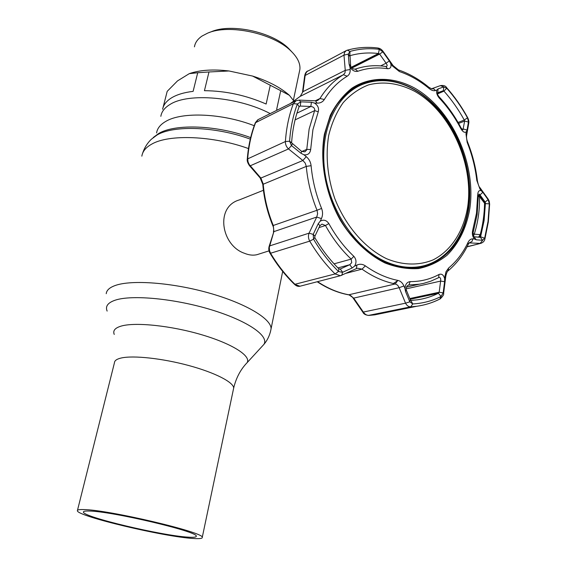 <?xml version="1.0" encoding="UTF-8"?>
<svg xmlns="http://www.w3.org/2000/svg" width="567" height="567" viewBox="0 0 567 567"><rect width="100%" height="100%" fill="white"/><g stroke="black" fill="none" stroke-linecap="round" stroke-linejoin="round"><path stroke-width="0.85" d="M193.198 538.473C199.577 538.912 202.603 538.53 202.263 537.332C204.411 532.356 107.943 509.627 83.611 509.57C79.224 509.442 77.147 509.846 77.367 510.782C77.41 516.275 164.508 536.906 193.198 538.473M89.175 511.037C85.128 510.91 83.207 511.278 83.413 512.129C83.349 517.069 162.431 535.794 188.201 537.155C193.879 537.537 196.565 537.19 196.267 536.12C198.11 531.612 111.38 511.165 89.175 511.037M170.086 104.413C188.308 92.556 238.452 96.822 270.204 113.598C238.452 96.822 188.308 92.556 170.086 104.413C164.643 107.68 161.56 111.656 160.844 116.341C161.56 111.656 164.643 107.68 170.086 104.413M263.407 190.278L239.274 199.938C214.85 206.92 221.307 245.391 244.306 253.229C248.892 255.136 253.123 255.618 257 254.675L258.758 254.115M299.291 72.207L299.908 69.273C300.418 63.327 297.363 57.175 290.758 50.824C273.202 33.24 228.579 23.75 207.628 33.155L202.178 35.969C197.699 38.981 195.119 42.61 194.438 46.855M291.828 51.859L288.419 48.238C272.04 31.844 230.691 23.056 211.137 31.809L208.904 32.666M162.609 109.254C163.487 104.739 166.549 100.883 171.787 97.701C177.11 94.547 184.225 92.435 193.12 91.358L197.72 72.732L189.279 73.653L177.521 80.897L167.194 91.344L163.02 107.645M293.671 100.784L289.383 95.299L280.708 90.677L276.661 109.41L277.561 109.934M280.708 90.677L252.598 76.07L229.018 70.974L208.982 71.966L204.439 90.692C225.567 90.855 246.128 95.299 266.136 104.03L270.275 85.22M208.982 71.966L197.72 72.732M289.383 95.299C280.389 87.403 268.127 80.996 252.598 76.07M229.018 70.974C213.079 69.089 199.832 69.982 189.279 73.653M393.342 283.528L398.027 280.431M472.857 238.863L474.459 238.983C472.495 236.666 471.914 233.774 472.694 230.301L476.493 213.199L477.676 194.991C477.889 191.448 479.072 190.016 481.22 190.703L479.895 188.854L476.804 180.412C475.295 167.421 472.084 154.734 467.173 142.352L465.968 133.855L466.315 131.856C464.628 132.976 462.828 131.934 460.907 128.737C454.932 117.284 447.746 107.092 439.34 98.141C436.966 95.263 436.143 92.556 436.866 90.025L435.435 90.529C433.613 91.096 431.53 90.436 429.184 88.544C419.807 80.755 409.884 75.092 399.409 71.555L392.385 65.928L390.783 63.653C391.513 67.09 390.429 68.77 387.537 68.706C377.225 67.126 367.303 67.983 357.777 71.286C354.758 71.881 352.157 70.471 349.974 67.055L350.172 69.514C350.356 72.583 349.35 74.823 347.153 76.24C338.116 81.669 330.504 89.423 324.331 99.501C322.715 101.989 320.298 103.201 317.073 103.144L314.465 103.038C317.917 105.334 319.178 108.254 318.25 111.784L312.913 129.723L310.666 149.511C310.092 153.466 307.86 155.223 303.962 154.791L306.251 156.662C309.079 159.058 310.695 162.063 311.099 165.692C312.431 180.263 315.925 194.516 321.588 208.443C322.928 211.959 322.878 215.34 321.432 218.593L320.227 221.18C323.573 219.316 326.45 220.124 328.846 223.589C335.841 236.262 344.176 247.169 353.843 256.327C356.402 259.36 356.657 262.613 354.609 266.086L356.948 265.03C359.889 263.79 362.703 264.073 365.375 265.88C375.956 273.351 386.765 278.184 397.8 280.382C400.55 281.026 402.584 282.883 403.924 285.959L404.966 288.461C405.292 284.336 406.993 282.061 410.083 281.622C420.551 281.657 430.197 279.276 439.014 274.478C441.679 273.507 443.536 274.846 444.585 278.51L445.967 271.799L448.66 267.978C456.662 261.288 463.104 252.797 467.981 242.513C469.242 239.99 470.865 238.778 472.857 238.863L471.964 241.577L469.384 242.733M479.292 237.247L480.795 236.85L484.643 238.239L488.031 221.463L489.349 203.851L488.208 199.832L482.815 192.284L480.022 194.928L479.016 194.02L478.321 195.991L477.116 214.659L473.225 232.194C472.758 234.554 473.069 236.092 474.147 236.808L480.469 237.346L482.503 240.302L484.643 238.239L484.828 239.295M480.469 237.346L484.112 220.57L485.409 203.468L485.309 202.263L480.022 194.928L478.342 195.438M484.983 203.588L489.349 203.851L489.633 204.382M464.692 120.913L464.274 120.034C458.448 109.459 451.679 99.82 443.975 91.138L443.408 90.685L437.781 92.719C437.079 93.463 437.497 94.802 439.042 96.744C447.654 105.916 455.017 116.37 461.141 128.099L462.941 129.871L464.692 120.913M350.647 66.141C351.632 68.316 353.191 69.309 355.325 69.103C365.12 65.737 375.311 64.872 385.9 66.502L386.694 66.445L387.218 65.24L386.099 63.206L379.642 54.078L378.458 53.525C368.713 52.341 359.237 53.057 350.037 55.665L350.647 66.141L349.116 64.206L349.974 67.055M301.658 151.417L304.94 151.814L306.712 149.915L309.128 129.042L314.763 110.147C314.642 107.999 313.331 106.78 310.829 106.483L300.241 106.05L299.107 106.738C294.989 117.773 292.487 129.8 291.601 142.806L301.658 151.417L301.013 153.296L303.962 154.791M351.703 262.698L351.179 259.112C341.228 249.721 332.652 238.516 325.458 225.496L321.971 224.114L319.866 225.744L314.933 236.177L314.784 237.587C321.758 249.416 329.796 259.842 338.889 268.857L340.243 269.02L349.747 264.718L351.703 262.698M410.288 299.773L410.862 300.446L417.383 299.823C424.811 298.745 431.806 296.555 438.376 293.259L439.184 292.239L443.16 292.848L444.606 281.686L440.609 281.09C440.998 278.78 440.509 277.554 439.163 277.412L430.707 281.225L423.669 283.351L419.304 284.209L408.708 285.003C406.794 285.775 405.958 287.363 406.199 289.772L410.288 299.773L409.799 301.835L412.755 303.947C422.89 303.388 432.33 300.893 441.076 296.463L443.16 292.848M404.966 288.461L405.582 291.587L406.199 289.772M405.582 291.587L409.707 301.609M409.785 298.547L439.184 292.239L440.609 281.09L406.092 288.894M444.606 281.686L444.585 278.51M409.799 301.835L405.554 303.175L399.175 287.689L403.924 285.959M317.555 281.657C327.797 288.454 338.265 292.841 348.967 294.812L353.716 298.114L399.175 287.689L397.658 285.201L395.319 283.939L397.8 280.382M356.338 268.63L356.948 265.03M317.201 281.756C327.393 288.483 337.854 292.841 348.599 294.826L395.319 283.939C383.987 281.714 372.888 276.781 362.015 269.141L357.586 268.226L356.678 268.474M342.454 272.358L341.936 275.201L340.363 275.732L335.097 273.946C325.529 264.498 317.073 253.562 309.724 241.138C308.271 238.48 308.065 235.822 309.086 233.15L313.204 234.405L313.544 239.175C320.766 251.401 329.073 262.16 338.471 271.465L342.454 272.358L352.199 267.95L349.747 264.718L337.939 267.907M352.199 267.95L354.609 266.086M339.831 269.134L340.243 269.02L342.674 272.259M295.648 100.933L258.276 119.538L255.738 122.323C251.408 133.436 248.722 145.513 247.687 158.569L248.041 161.907L249.204 164.501L260.87 178.052L263.208 183.999C264.399 198.181 267.759 212.023 273.287 225.517L273.875 231.634L269.29 247.425L269.552 250.734L270.65 253.378C277.724 265.165 285.888 275.534 295.159 284.485L299.95 286.236L340.363 275.732L356.834 268.418M314.933 236.177L313.204 234.405M320.227 221.18L318.25 223.681L319.866 225.744M318.25 223.681L313.31 234.164M314.784 237.587L313.544 239.175L309.724 241.138L270.126 253.378C268.801 251.351 268.453 249.083 269.084 246.581L269.608 245.922L309.086 233.15L316.719 217.048L321.432 218.593M269.148 246.362L273.875 231.634L316.719 217.048L317.619 213.724L317.031 210.265L321.588 208.443M311.099 165.692L306.279 166.4L262.79 184.395C263.981 198.493 267.319 212.242 272.805 225.645L317.031 210.265C311.219 195.984 307.64 181.355 306.279 166.4L305.216 163.105L302.87 160.504L306.251 156.662M299.206 106.553L300.241 106.05L300.829 101.833L297.377 103.988C293.118 115.37 290.524 127.781 289.595 141.218L291.481 145.584L292.374 143.926M291.693 145.762L301.013 153.296M249.515 165.72L260.111 177.882L260.87 178.052L302.87 160.504L288.511 148.937L291.481 145.584M317.073 103.144L315.557 100.82L299.248 100.111L296.123 100.699L293.359 103.683C289 115.257 286.349 127.873 285.392 141.537L247.276 159.051C246.907 160.73 247.63 162.935 249.445 165.642L250.203 165.812L288.511 148.937C286.342 146.888 285.3 144.422 285.392 141.537L289.595 141.218L291.601 142.806M299.248 100.111L300.588 101.826M296.924 113.173L310.829 106.483L311.432 102.266L300.829 101.833M314.465 103.038L311.432 102.266M315.557 100.82L317.619 100.508L319.958 98.523L324.331 99.501M315.252 100.806L319.958 98.523C326.323 88.19 334.147 80.252 343.439 74.702L344.991 72.902L345.253 70.336L350.172 69.514M351.894 68.047L379.642 54.078L382.867 51.81L379.288 49.315C369.245 48.067 359.478 48.776 349.988 51.434L348.266 54.149L349.796 56.331M351.2 67.289L378.458 53.525L379.288 49.315L377.828 48.011C379.911 48.28 381.669 49.428 383.108 51.441L382.711 51.604M348.287 54.375L349.116 64.206M346.061 50.711L306.797 71.655L305.273 74.568L302.976 91.67L300.234 96.333L302.976 91.67L345.253 70.336L343.978 55.119L348.266 54.149M302.537 92.031L304.685 75.843L305.124 75.475L343.978 55.119L344.587 52.292L346.402 50.527L347.288 50.187L349.988 51.434L349.832 55.772M380.62 65.892L386.099 63.206L389.338 60.938L382.867 51.81M390.783 63.653L389.338 60.938M392.385 65.928L393.08 65.581M437.419 93.264L443.408 90.685L443.741 86.907L438.093 88.899L437.71 92.747M437.462 93.931L443.975 91.138L446.711 88.204L443.741 86.907M466.315 131.856L467.052 130.056L463.331 128.985L462.091 129.46M467.052 130.056L468.455 121.912L467.577 117.979C461.588 107.085 454.635 97.155 446.711 88.204L446.576 87.573M458.604 123.429L464.742 121.055L468.427 122.096M438.093 88.899L436.866 90.025M484.65 202.462L488.088 199.655M474.459 238.983L476.188 239.798L474.147 236.808M476.188 239.798L482.503 240.302M482.815 192.284L481.22 190.703M482.652 240.309L480.143 243.378L469.178 242.917M481.22 243.229L467.088 246.723M488.208 199.832L487.932 198.769M479.895 188.854L479.746 187.379M465.968 133.855L466.563 135.768M468.455 121.912L468.718 123.464M443.869 86.864L440.332 85.66L431.834 88.665M435.435 90.529L433.734 88.828L431.572 88.757L428.865 87.297M410.862 300.446L412.755 303.947L410.706 306.839C408.545 306.846 406.822 305.627 405.554 303.175L363.341 312.056C364.893 314.309 366.743 315.429 368.883 315.408L374.773 314.841L384.107 312.934M443.125 293.104L443.621 293.373M444.939 275.746L445.811 276.172M294.599 284.436C296.378 286.066 298.164 286.668 299.95 286.236L300.524 286.087M348.599 294.826C350.392 295.159 351.93 296.293 353.206 298.235L353.716 298.114L363.341 312.056L362.83 312.162L353.227 298.256M479.299 196.543L478.428 195.424L479.526 195.771L479.519 196.629L478.328 196.373M473.452 236.184L474.253 234.157L480.228 234.632C482.907 224.518 484.36 214.05 484.572 203.234L479.519 196.629C479.802 209.74 478.045 222.25 474.253 234.157L472.998 233.413M480.575 235.511L480.228 234.632L478.591 237.141L473.991 236.758M479.037 237.07L478.591 237.141M484.466 202.206L484.983 203.773M386.517 258.687C402.846 265.434 419.091 265.71 433.181 259.842C451.353 250.635 463.763 230.967 467.697 206.721C473.998 163.572 450.354 111.415 414.718 91.337C399.168 83.257 383.816 81.095 368.663 84.844C359.095 88.53 350.604 94.462 343.191 102.641C336.614 111.997 331.766 122.982 328.662 135.591C325.423 155.868 327.421 176.755 334.665 198.259C345.423 225.815 364.864 248.204 386.517 258.687M414.108 89.593C444.833 107.035 467.569 147.789 469.398 187.145C471.312 226.467 451.523 260.82 420.416 266.511C409.034 268.517 397.269 266.816 385.099 261.394C355.133 247.956 329.356 209.677 324.586 169.944C319.717 130.19 336.181 95.079 362.341 84.469C379.125 78.048 396.383 79.749 414.108 89.593M391.974 265.072C401.216 267.844 410.139 268.46 418.729 266.929L422.819 266.022M359.06 85.971C349.789 90.224 341.979 97.085 335.621 106.532M250.657 137.604C217.126 125.116 175.338 123.563 158.76 133.436L153.239 137.519M250.295 139.135C216.169 126.54 173.842 125.002 157.073 134.981L151.332 139.262C147.25 143.182 144.316 147.944 142.523 153.544M248.481 148.568C212.845 135.662 169.001 134.025 151.736 144.124C145.847 147.392 142.544 151.403 141.842 156.166M270.544 331.376L271.083 328.732C271.295 318.76 245.78 303.373 209.06 293.026C172.403 282.628 131.934 279.602 115.484 285.414C109.658 287.455 106.575 290.212 106.235 293.692M261.883 346.6L263.889 344.41C269.424 336.018 247.708 320.809 211.222 309.745C174.842 298.625 132.111 294.578 115.399 300.12C107.879 302.636 105.122 306.293 107.135 311.092M245.532 364.39L247.106 362.674C251.316 356.033 232.513 343.85 201.909 334.806C171.383 325.727 135.719 321.985 121.458 326.011C115.051 327.846 112.649 330.653 114.25 334.438M233.37 389.486L233.675 388.041C233.597 382.215 214.872 372.562 188.591 365.481C162.353 358.379 133.38 355.254 121.31 357.983C116.845 358.996 114.562 360.569 114.463 362.703L77.488 510.307M254.229 125.718C222.526 113.251 181.879 111.586 165.77 121.409C160.333 124.549 157.272 128.397 156.591 132.947M324.416 134.131L330.313 115.25C336.033 104.101 343.255 95.065 351.987 88.133C370.386 76.247 393.434 76.63 414.569 88.027C451.771 109.07 476.386 163.431 469.859 208.472C466.528 227.736 458.944 243.307 447.108 255.185C438.652 261.926 429.155 266.384 418.609 268.545C407.659 269.268 396.468 267.418 385.036 262.996C368.061 254.576 352.426 239.77 340.462 220.478C325.479 193.864 319.54 161.567 324.416 134.131M393.512 81.754C381.683 79.16 370.449 80.145 359.811 84.703L360.662 84.263C342.369 92.655 330.426 109.396 324.841 134.507C318.796 164.997 327.627 203.007 347.266 230.167C369.181 258.098 393.144 270.587 419.155 267.617C446.633 261.437 463.168 241.67 468.76 208.302C473.388 175.451 461.942 136.909 439.864 110.799C417.78 84.781 386.084 73.221 360.662 84.263C342.34 92.705 330.37 109.396 324.756 134.336M452.062 247.495C443.968 257.666 433.89 264.208 421.82 267.128M395.227 266.058C405.795 268.609 415.788 268.397 425.222 265.413M458.051 122.458L464.274 120.034L467.676 117.66M301.807 151.509L306.79 149.369L310.666 149.511M334.069 263.839L351.179 259.112L353.843 256.327M410.09 299.298L438.376 293.259L441.076 296.463L439.779 299.1M439.014 274.478L438.695 277.575M410.083 281.622L408.991 284.981L408.19 285.166M346.146 273.28L362.015 269.141L365.375 265.88M328.846 223.589L325.458 225.496L318.987 227.608M338.889 268.857L338.471 271.465L335.097 273.946L294.542 284.386C285.307 275.463 277.178 265.143 270.147 253.421M295.074 119.892L314.635 110.622L318.25 111.784M247.29 158.93C248.318 145.953 250.997 133.911 255.313 122.812L293.359 103.683L297.377 103.988L299.107 106.738M300.106 96.411L343.439 74.702L347.153 76.24M355.325 69.103L357.777 71.286M385.9 66.502L387.537 68.706M377.714 47.997L377.828 48.011C367.43 46.7 357.281 47.415 347.373 50.165M460.907 128.737L461.141 128.099M439.34 98.141L439.042 96.744M472.694 230.301L473.225 232.194M477.676 194.991L478.321 195.991M467.981 242.513L468.236 244.391M476.804 180.412L477.386 180.788M467.173 142.352L467.598 142.09C466.676 139.716 466.35 137.448 466.641 135.3L468.803 122.968C469.058 121.572 468.696 119.821 467.711 117.723C461.68 106.745 454.67 96.737 446.676 87.687C445.683 85.886 443.649 85.178 440.573 85.574M429.184 88.544L429.013 87.41C419.417 79.415 409.197 73.568 398.353 69.876L398.183 69.819M399.409 71.555L398.353 69.876L393.066 65.559L383.108 51.441M361.314 84.915C352.057 88.622 344.126 94.88 337.521 103.676M439.517 299.178C432.401 302.792 424.796 305.159 416.702 306.272L410.706 306.839L368.507 315.415M448.66 267.978L448.036 270.884M300.234 96.333L290.325 103.584M351.597 67.756L379.252 53.815M282.678 271.409L271.083 328.732C270.034 334.75 267.638 339.98 263.889 344.41L247.106 362.674C240.585 369.443 236.106 377.898 233.675 388.041L202.263 537.332M83.519 511.696L83.413 512.129M269.084 250.841L257 254.675M299.908 69.273L293.359 100.373M288.419 48.238L290.758 50.824M467.605 142.111C472.587 154.649 475.841 167.506 477.379 180.675C478.222 184.785 479.072 187.096 479.916 187.606L488.102 199.01C489.477 201.732 489.059 200.059 489.633 204.198L488.322 221.995L484.905 238.99C484.502 241.081 483.134 242.527 480.816 243.335L467.017 246.865M406.454 287.136L419.304 284.209M362.845 312.19C363.61 313.998 365.595 315.075 368.791 315.429L374.773 314.841L416.702 306.272C425.023 305.11 432.834 302.658 440.141 298.915C442.891 296.35 444.053 294.479 443.628 293.316L445.818 276.101C446.534 272.855 447.391 271.026 448.384 270.594C456.733 263.535 463.409 254.682 468.406 244.037L469.391 242.726M272.812 225.659C273.684 227.282 273.889 229.422 273.414 232.08M260.182 177.96L262.783 184.318M255.384 122.649L257.801 119.772M290.219 103.633L300.106 96.404M304.699 75.751C305.195 73.271 306.173 71.683 307.626 70.995M478.881 237.112L480.625 235.326C483.318 225.099 484.771 214.532 484.991 203.631L484.579 202.355L479.526 195.771M420.416 266.511L418.729 266.929"/></g></svg>
